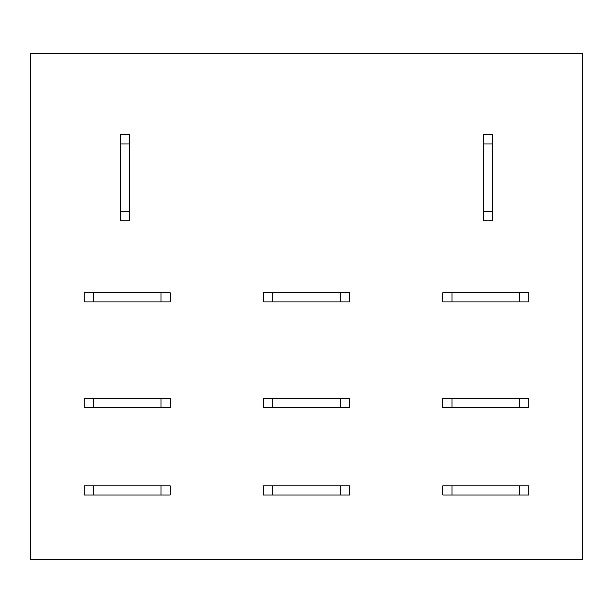 <?xml version="1.0" encoding="UTF-8"?>
<svg xmlns="http://www.w3.org/2000/svg" width="613" height="613" viewBox="0 0 613 613"><rect width="100%" height="100%" fill="white"/><g stroke="black" fill="none" stroke-linecap="round" stroke-linejoin="round"><path stroke-width="0.92" d="M30.65 53.637L582.35 53.637L582.35 559.362L30.65 559.362L30.65 53.637M129.496 211.562L129.496 220.757L120.301 220.757L120.301 143.978L129.496 143.978L129.496 211.562L120.301 211.562M120.301 143.978L120.301 134.783L129.496 134.783L129.496 143.978M492.699 211.562L492.699 220.757L483.504 220.757L483.504 143.978L492.699 143.978L492.699 211.562L483.504 211.562M483.504 143.978L483.504 134.783L492.699 134.783L492.699 143.978M93.406 301.902L84.211 301.902L84.211 292.707L160.989 292.707L160.989 301.902L93.406 301.902L93.406 292.707M160.989 292.707L170.184 292.707L170.184 301.902L160.989 301.902M272.708 301.902L263.513 301.902L263.513 292.707L340.292 292.707L340.292 301.902L272.708 301.902L272.708 292.707M340.292 292.707L349.487 292.707L349.487 301.902L340.292 301.902M452.011 301.902L442.816 301.902L442.816 292.707L519.594 292.707L519.594 301.902L452.011 301.902L452.011 292.707M519.594 292.707L528.789 292.707L528.789 301.902L519.594 301.902M93.406 407.645L84.211 407.645L84.211 398.45L160.989 398.45L160.989 407.645L93.406 407.645L93.406 398.45M160.989 398.45L170.184 398.45L170.184 407.645L160.989 407.645M272.708 407.645L263.513 407.645L263.513 398.45L340.292 398.45L340.292 407.645L272.708 407.645L272.708 398.45M340.292 398.45L349.487 398.45L349.487 407.645L340.292 407.645M452.011 407.645L442.816 407.645L442.816 398.45L519.594 398.45L519.594 407.645L452.011 407.645L452.011 398.45M519.594 398.45L528.789 398.45L528.789 407.645L519.594 407.645M93.406 494.998L84.211 494.998L84.211 485.803L160.989 485.803L160.989 494.998L93.406 494.998L93.406 485.803M160.989 485.803L170.184 485.803L170.184 494.998L160.989 494.998M272.708 494.998L263.513 494.998L263.513 485.803L340.292 485.803L340.292 494.998L272.708 494.998L272.708 485.803M340.292 485.803L349.487 485.803L349.487 494.998L340.292 494.998M452.011 494.998L442.816 494.998L442.816 485.803L519.594 485.803L519.594 494.998L452.011 494.998L452.011 485.803M519.594 485.803L528.789 485.803L528.789 494.998L519.594 494.998"/></g></svg>
